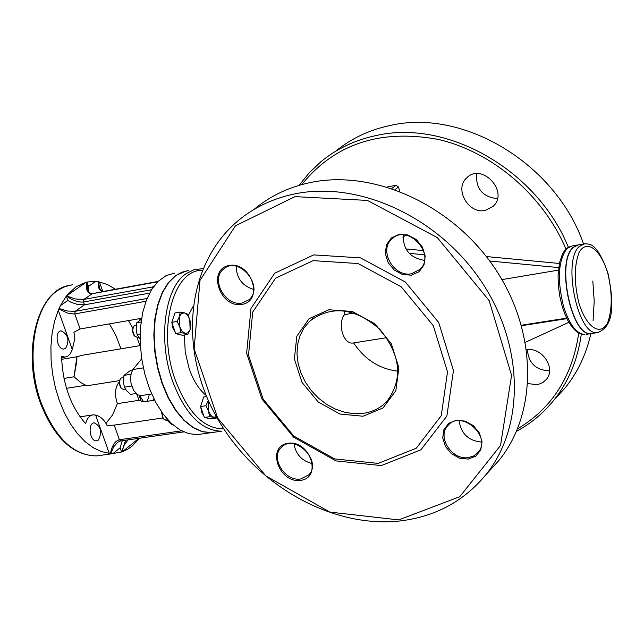 <?xml version="1.0" encoding="UTF-8"?>
<svg xmlns="http://www.w3.org/2000/svg" width="644" height="644" viewBox="0 0 644 644"><rect width="100%" height="100%" fill="white"/><g stroke="black" fill="none" stroke-linecap="round" stroke-linejoin="round"><path stroke-width="0.97" d="M214.999 432.108L211.369 432.623L202.321 431.625L193.136 427.455L184.192 420.234L175.86 410.212L168.495 397.759L162.409 383.381L157.877 367.668L155.091 351.278L154.166 334.904L155.148 319.231L157.981 304.926L162.53 292.577L168.583 282.652L175.884 275.535L181.962 272.195L188.426 270.617M592.713 333.326L591.216 333.56C571.614 337.198 555.796 261.448 573.377 247.36L578.771 244.76L583.367 243.971M84.823 385.418L66.493 388.324M86.747 385.796L80.774 382.528L74.028 376.788L76.829 360.954L76.894 356.776L74.028 376.788L63.998 378.406M66.968 295.266L75.936 286.838L86.111 282.233L66.316 296.095L67.87 300.482L71.146 302.318L77.578 304.459L84.485 304.813L83.495 302.004L83.865 299.42L75.509 298.993L66.453 295.918M86.956 282.032L95.658 281.452L88.478 286.371L86.956 282.032L86.111 282.233M102.71 291.265L99.458 281.975L95.658 281.452M99.458 281.975L107.516 284.6L115.429 289.188M139.482 318.667L140.142 319.963M153.827 398.652L153.61 400.335M139.659 438.21L131.65 446.525L127.834 449.15L122.441 451.71L138.927 438.314M121.619 451.991L113.062 453.481L120.122 447.781L121.619 451.991L122.441 451.71M109.271 453.344L101.124 451.492L92.986 447.548L85.056 441.575L77.538 433.718L70.639 424.146L64.537 413.094L59.409 400.842L55.392 387.704L52.591 374.027L51.093 360.181L50.924 346.536L52.1 333.439L54.579 321.251L58.274 310.271L72.281 349.563L70.413 353.628L67.692 356.237L65.1 357.074L61.558 356.438C62.71 384.235 70.735 406.646 85.644 423.68C87.029 418.27 89.564 415.324 93.243 414.833L95.642 415.114L109.271 453.344L113.062 453.481M67.87 300.482L60.423 305.586L58.274 310.271M60.423 305.586L66.316 296.095M106.139 423.197L112.66 414.808L117.353 403.635C114.366 394.418 115.018 387.165 119.317 381.876M120.992 348.807L115.936 335.58L109.456 323.876M66.421 295.966C72.458 300.426 78.149 302.439 83.495 302.004L151.477 289.752M152.048 288.85L152.564 286.991L83.865 299.42L92.398 293.616L157.732 281.726M153.473 286.765L152.564 286.991L154.278 285.686M149.553 293.133L84.485 304.813L75.155 311.302L67.652 311.044L59.135 308.532M87.753 290.211L86.819 282.064M86.779 282.072C85.66 289.945 87.423 293.841 92.068 293.745L157.651 281.806M201.161 434.072L197.507 434.587L188.748 433.694L179.853 429.87L171.167 423.213L163.013 413.923L155.711 402.331L149.569 388.871L144.811 374.035L141.648 358.418L140.207 342.616L140.537 327.265L142.614 312.952L146.357 300.225L151.59 289.567L158.11 281.356L166.176 275.592L174.629 273.145M125.652 440.214L121.748 451.951M121.797 451.935L124.195 445.165L127.979 439.884M154.592 400.182L143.668 401.848L139.088 400.31L117.353 403.635M136.705 394.08L139.088 400.31M120.71 440.923L119.382 439.747C115.018 440.963 112.04 445.519 110.446 453.408M110.752 453.424L113.835 446.606L117.844 442.17M120.122 447.781L122.271 440.697M58.958 308.903L67.298 313.024L73.907 314.014L74.776 313.91L75.155 311.302L147.049 298.486M141.616 318.297L80.114 328.963L74.776 313.91L145.963 301.263M72.281 349.563L74.889 338.438L73.907 332.272L80.114 328.963M104.022 291.273C102.106 291.507 100.593 290.331 99.458 287.763L98.5 281.766M98.218 281.71C97.808 288.391 99.675 291.611 103.813 291.37L158.022 281.436M88.478 286.371L88.478 291.724M586.418 334.284L591.015 333.584C571.405 337.231 555.595 261.48 573.168 247.393L577.909 244.873M387.294 187.01L395.963 185.319L398.427 186.961L399.763 191.324M98.371 440.061C102.348 432.148 100.987 426.4 94.29 422.826C87.391 422.899 89.709 441.76 96.503 440.818L98.371 440.061M65.608 348.356C69.745 340.354 68.272 334.51 61.188 330.831C54.12 331.072 57.01 350.119 63.941 349L65.608 348.356M139.933 345.651L137.1 337.528M134.113 335.508L132.511 331.813L132.857 328.174L128.438 320.583M147.339 401.284L149.36 394.321M139.547 395.505L143.676 401.84M162.61 417.996L114.197 425.121L107.049 425.507C104.36 419.84 100.553 416.378 95.642 415.114M312.195 463.559C301.867 460.951 295.805 454.398 293.986 443.909M253.736 289.47C242.345 285.936 236.501 278.2 236.179 266.262M424.452 260.337C410.043 258.002 402.959 249.518 403.2 234.867M481.471 442.058C468.438 440.762 460.999 433.654 459.14 420.709M301.738 184.603C334.759 143.837 380.306 128.784 438.371 139.45C492.555 151.992 543.214 195.357 565.963 249.075M578.731 333.02C572.476 376.281 552.093 408.199 517.591 428.791M526.639 349.797C542.031 346.722 556.408 368.585 546.257 379.541L542.803 382.552L538.497 384.347L536.927 384.653L527.903 383.591M485.198 210.419C468.462 214.42 453.899 188.805 466.747 177.841C481.768 162.199 509.243 191.662 493.232 206.241L485.198 210.419M61.639 359.312L76.894 356.776L82.054 355.295L140.344 345.587M378.205 463.398L334.614 458.914L293.785 436.044L263.195 399.216L248.504 355.174L252.722 312.05L275.568 278.192L313.097 260.643L358.072 263.541L401.196 286.781L433.275 325.663L447.516 371.886L441.253 415.678L416.306 448.192L378.205 463.398M381.288 465.588L420.902 449.818L446.88 416.048L453.457 370.525L438.685 322.451L405.334 282.008L360.471 257.866L313.7 254.903L274.706 273.201L250.991 308.428L246.628 353.226L261.883 398.95L293.632 437.171L336.015 460.911L381.288 465.588M398.708 519.901L329.849 512.101L265.787 475.86L217.704 418.069L194.134 348.839L199.994 280.406L235.463 225.794L295.016 196.637L367.386 200.413L437.3 237.596L489.158 300.603L511.578 375.388L500.525 445.519L459.727 496.717L398.708 519.901M468.277 459.075L475.852 456.121L480.77 449.906L482.034 441.639L479.378 432.969L473.324 425.628L465.073 421.104L456.298 420.282L448.739 423.325L443.901 429.596L442.718 437.839L445.39 446.429L451.396 453.69L459.558 458.198L468.277 459.075M242.007 304.403C264.346 300.845 251.337 261.231 229.079 265.489C206.877 269.417 219.99 308.444 242.007 304.403M300.466 480.392C322.612 477.856 310.199 440.061 288.126 443.249C266.125 446.131 278.643 483.386 300.466 480.392M411.46 275.165L419.099 271.728L424.002 264.934L425.193 256.103L422.4 246.998L416.185 239.447L407.781 234.963L398.886 234.448L391.278 237.974L386.448 244.825L385.345 253.623L388.147 262.639L394.313 270.11L402.621 274.577L411.46 275.165M141.704 395.497L137.921 394.893L133.694 390.522L131.038 383.413L130.563 378.165L131.223 373.327L132.922 369.543L141.704 358.797M363.063 416.233L383.003 407.966L395.843 390.723L398.869 367.805L391.327 343.799L374.663 323.65L352.316 311.487L328.867 309.756L309.08 318.675L296.828 336.289L294.364 359.022L302.028 382.423L318.273 402.009L340 414.068L363.063 416.233M363.337 413.351L354.16 413.722L344.765 412.297L335.484 409.141L326.621 404.368L318.49 398.145L311.35 390.683L305.449 382.238L300.998 373.093L298.14 363.562L296.981 353.967L297.576 344.637L299.911 335.894L303.92 328.046L309.466 321.38C331.241 304.998 354.667 307.615 379.735 329.221C400.769 354.949 403.233 378.913 387.125 401.14C380.789 407.869 372.86 411.935 363.337 413.351M344.58 310.859L344.58 314.594L354.055 313.024M397.968 371.186C379.558 368.996 364.778 359.569 353.628 342.914L352.976 343.019C343.292 344.701 337.198 323.264 344.58 314.594M400.222 520.932C435.247 516.689 463.777 501.33 485.793 474.861C524.788 426.892 524.361 345.49 481.285 281.38C438.435 217.173 359.263 180.779 295.33 193.78C273.459 198.231 254.42 207.175 238.191 220.626C185.963 264.306 178.428 348.163 215.957 415.847C253.253 483.692 330.783 528.764 400.222 520.932M254.38 209.107C270.504 195.744 289.414 186.841 311.1 182.389C374.518 169.372 452.837 205.211 495.107 268.669C537.603 332.03 537.829 412.643 499.068 460.307L488.683 471.69M516.512 431.335C530.865 423.567 543.238 413.287 553.623 400.488C568.572 381.803 577.805 359.674 581.307 334.107M568.354 247.207C537.032 170.024 447.073 118.923 375.871 135.594C354.941 140.062 336.619 148.78 320.905 161.749L309.201 172.842L299.074 185.359M335.331 151.469C350.924 138.645 369.068 129.999 389.773 125.556C463.133 108.063 555.724 163.56 583.553 243.939M592.81 281.042L594.211 300.99L593.092 320.487M590.862 333.608C586.273 354.16 577.765 372.168 565.343 387.632L555.305 398.636M411.597 273.7C394.08 277.693 378.406 250.532 391.729 239.141C407.274 222.856 436.576 254.267 419.969 269.409L411.597 273.7M468.389 457.602C452.136 460.508 436.833 437.091 447.677 425.821C460.863 408.9 492.507 436.487 478.114 452.394L473.839 455.888L468.389 457.602M300.611 478.975C285.051 481.809 270.11 457.779 281.17 447.62C294.252 432.696 322.886 461.128 308.677 474.95L300.611 478.975M242.168 302.994C225.513 306.834 210.226 279.311 223.46 269.184C238.513 254.927 265.038 286.701 248.987 299.734L242.168 302.994M527.388 349.708C528.563 363.224 535.961 370.268 549.565 370.839M476.641 173.671C475.634 188.652 482.557 196.983 497.401 198.642M119.856 380.016L119.317 384.114L120.895 387.921M124.26 389.829L121.233 388.332L119.486 383.333L120.042 379.549L121.144 378.052L123.632 377.384M143.354 367.861L132.922 369.543M197.507 434.587L211.031 432.671L201.975 431.673L192.798 427.503L183.854 420.282L175.522 410.26L168.148 397.815L162.071 383.438L157.53 367.724L154.745 351.334L153.827 334.961L154.81 319.295L157.643 304.99L162.191 292.634L168.245 282.716L175.546 275.6L186.39 270.915M501.958 279.617L558.372 270.142M558.662 267.582L489.73 261.013M424.501 254.791L409.165 253.325M405.905 248.938L423.519 250.605M486.357 256.553L559.354 263.46M525.432 342.286L568.869 322.298M566.905 318.627L521.592 325.711M161.467 411.766L162.835 418.27M166.152 420.258L163.326 418.866L161.628 411.991M208.141 400.858L208.511 411.097L205.871 405.728L208.141 400.858M216.762 417.296L216.312 418.085L213.736 417.28L216.4 416.652M209.614 416.692L208.511 411.097L210.781 415.3L213.736 417.28L209.614 416.692L204.357 417.457L200.606 406.509L205.871 405.728M200.606 406.509L203.617 397.018L206.611 396.567M216.312 418.085L211.071 418.85L204.357 417.457M208.221 418.27L205.436 417.682M204.003 416.426L201.62 412.112L200.654 406.63M200.646 406.396L203.053 398.789M137.566 337.472L134.596 336.071L132.736 330.984L133.252 327.128L134.363 325.639L136.351 325.059M184.425 312.855L187.09 313.91L189.755 319.36L187.452 315.029L184.425 312.855L181.487 313.427L179.418 316.607L180.199 312.066L184.425 312.855M190.882 325.051L190.117 329.599L189.755 319.36L190.882 325.051M187.815 334.413L185.142 333.399L188.072 332.787L190.117 329.599L187.815 334.413L182.55 335.291L175.643 333.528L171.811 322.338L177.092 321.437L179.418 316.607L179.773 326.911L177.092 321.437M180.916 332.642L179.773 326.911L182.099 331.249L185.142 333.399L180.916 332.642L175.643 333.528M171.811 322.338L174.935 312.976L180.199 312.066M179.402 334.655L176.641 333.785M175.305 332.546L172.866 328.086L171.876 322.531M171.868 322.161L174.307 314.844M141.479 319.15L136.729 322.821L136.158 328.843L137.1 334.606L140.126 339.138M136.729 322.821L141.068 322.072M137.1 334.606L140.167 334.083M165.959 417.658L168.326 421.506L172.125 424.911L172.914 424.79M132.342 370.477L129.895 370.872L123.97 375.388L123.398 381.393L124.34 387.173L126.739 390.892L130.635 394.37L136.061 393.532M123.97 375.388L130.998 374.261M124.34 387.173L131.706 386.022M202.924 268.645L193.949 269.699L186.092 273.668C164.663 287.796 157.691 339.871 172.487 380.974C185.198 414.124 201.556 430.852 221.576 431.174L211.369 432.623M223.734 428.848C203.995 429.009 187.823 412.691 175.232 379.904C157.072 330.348 173.003 269.224 202.216 270.359M184.409 334.977L185.222 352.043L189.223 368.827C193.433 380.781 199.06 389.628 206.112 395.376M192.934 306.769L188.145 315.721M607.759 273.161C612.412 292.956 612.364 309.498 607.63 322.797C600.329 336.691 586.362 327.426 578.835 302.905C574.005 282.426 574.11 265.545 579.149 252.271C586.853 238.868 600.611 249.284 607.759 273.161M591.216 333.56L597.334 332.626C616.091 326.323 613.096 297.963 607.888 272.879C596.183 240.172 588.761 244.744 584.873 243.706L579.495 246.306C561.995 260.393 577.805 336.265 597.334 332.626L598.815 332.401M100.802 455.316L96.689 455.896C73.947 455.783 55.545 438.363 41.474 403.627C25.044 360.382 33.649 305.24 58.258 290.098L65.116 286.54L72.37 284.793M141.366 401.784L139.128 395.392M181.568 430.836L119.382 439.747L114.197 425.121M103.483 291.603L157.941 281.517M570.978 246.113L567.042 248.117L564.587 250.645L562.518 253.945L559.556 262.535L558.058 275.286L558.332 285.397L559.684 295.789L562.051 305.884L564.772 313.821L568.032 320.809L571.711 326.572L575.325 330.557L578.256 332.747L581.91 334.268L584.921 334.518C576.469 333.954 569.312 324.463 563.452 306.037C557.028 279.44 558.235 260.24 567.066 248.447L572.492 245.847L577.064 245.058M395.963 185.319L391.89 188.483M395.062 189.578L398.427 186.961M483.507 252.971L472.221 240.188M402.935 237.33L405.656 235.092M114.374 453.416L96.689 455.896C73.183 455.662 54.49 438.202 40.604 403.53C21.751 354.208 36.297 292.054 68.143 285.582M87.737 290.154L87.737 290.178C89.709 293.471 91.223 294.63 92.269 293.648M120.581 440.939L117.804 442.195M183.749 431.907L120.613 440.939M566.672 318.144L521.455 325.22M309.466 321.38L313.644 317.919M485.793 474.861L499.068 460.307M553.623 400.488L565.343 387.632M391.729 239.141L393.516 237.684M447.677 425.821L448.973 424.501M281.17 447.62L282.37 446.534M223.46 269.184L225.014 268.041M466.747 177.841L468.47 176.432M120.71 387.696L121.233 388.332M125.717 389.604L123.962 389.878M61.188 330.831L60.721 330.911M65.1 357.074L61.591 357.662M92.414 414.953L80.041 416.821M94.29 422.826L93.855 422.891M151.662 393.967L141.004 395.609M119.639 380.588L86.481 385.845M386.714 337.665L352.976 343.019M162.666 418.061L163.326 418.866M167.239 420.097L165.87 420.299M208.27 418.27L207.754 418.342M133.92 335.283L134.596 336.071M132.857 328.174L133.083 327.579M138.605 337.295L137.269 337.52"/></g></svg>
